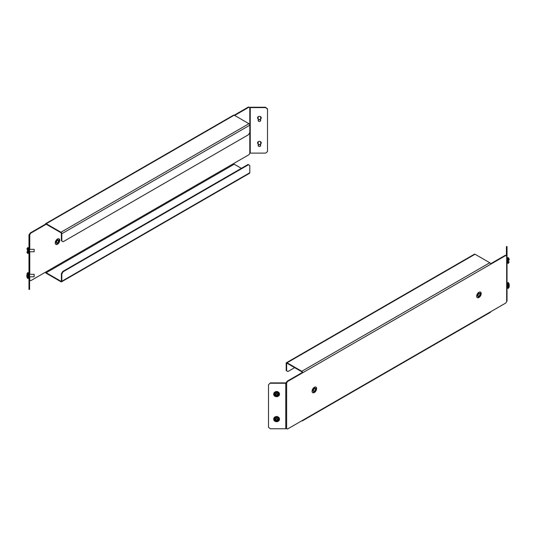<?xml version="1.0" encoding="UTF-8"?>
<svg xmlns="http://www.w3.org/2000/svg" width="536" height="536" viewBox="0 0 536 536"><rect width="100%" height="100%" fill="white"/><g stroke="black" fill="none" stroke-linecap="round" stroke-linejoin="round"><path stroke-width="0.8" d="M507.023 261.514L507.023 262.774M507.023 260.697L507.023 261.414M507.853 257.943L507.023 257.957L507.023 258.613M507.023 287.303L507.023 287.758M507.023 285.655L507.023 286.371M507.237 282.961L507.023 283.624M478.206 292.824L478.206 293.735A1.38 0.797 120 0 0 477.563 294.927L476.765 295.39M480.712 294.009A3.216 1.856 -60 0 1 479.164 296.77M314.565 391.803A3.216 1.856 120 0 0 316.093 389.149M315.074 388.741L316.18 388.104A3.216 1.856 120 0 0 315.724 387.026M312.193 390.302L312.99 389.846A1.38 0.797 -60 0 1 313.781 388.62L313.781 387.689M312.535 392.546A3.216 1.856 120 0 0 313.701 392.399L313.701 391.126M313.661 391.106A1.38 0.797 -60 0 1 313.379 390.617L312.079 391.374A3.216 1.856 120 0 0 312.736 392.694A3.216 1.856 120 0 0 314.13 392.647L314.13 391.133A1.38 0.797 -60 0 1 313.661 391.106L313.225 390.851A1.38 0.797 -60 0 1 313.118 390.771M287.062 381.284L287.49 381.538L286.626 383.032L286.19 382.784L287.062 381.284L302.217 372.533L302.652 372.781A1.226 0.71 -120 0 0 301.788 371.281L287.062 362.778A1.226 0.71 -120 0 0 286.445 362.718A1.226 0.71 -120 0 0 286.19 363.281L286.19 370.53L287.926 371.535L294.639 367.656M490.561 263.792L505.368 255.243L506.667 255.994A1.226 0.71 -0 0 0 507.023 255.498L507.023 301.011A1.226 0.71 180 0 1 506.667 301.513L506.667 255.994M480.323 291.993A3.216 1.856 -60 0 1 480.765 292.978L479.586 293.661M479.633 293.688A1.38 0.797 120 0 0 479.077 293.688L479.077 292.18A3.216 1.856 -60 0 1 480.551 292.093A3.216 1.856 -60 0 1 481.201 293.232L479.874 293.996A1.38 0.797 120 0 0 479.633 293.688L479.204 293.433A1.38 0.797 120 0 0 479.077 293.386M477.784 295.798A1.38 0.797 120 0 0 477.824 295.825L478.253 296.073A1.38 0.797 120 0 0 478.728 296.1L478.728 297.621A3.216 1.856 -60 0 1 477.335 297.668A3.216 1.856 -60 0 1 476.678 296.435L477.991 295.678A1.38 0.797 120 0 0 478.253 296.073M478.293 296.093L478.293 297.366A3.216 1.856 -60 0 1 477.134 297.514M315.295 389.612A1.38 0.797 -60 0 1 314.565 390.885L314.565 392.399A3.216 1.856 120 0 0 316.609 388.855L315.295 389.612M316.609 388.352A3.216 1.856 120 0 0 315.952 387.126A3.216 1.856 120 0 0 314.652 387.133L314.652 388.667A1.38 0.797 -60 0 1 315.034 388.714A1.38 0.797 -60 0 1 315.295 389.109L316.609 388.352L316.18 388.104M314.217 387.361A3.216 1.856 120 0 0 312.093 390.858L313.419 390.094A1.38 0.797 -60 0 1 314.217 388.868L314.217 387.361M268.502 384.741L270.338 382.892L268.502 384.741L268.502 427.259L270.338 428.76L285.762 428.76A1.226 0.71 180 0 0 286.626 428.552L287.49 429.048L505.803 303.014L506.667 301.513M286.445 362.718L474.434 254.185A1.226 0.71 60 0 1 475.043 254.245L489.777 262.747A1.226 0.71 60 0 1 490.641 264.248L505.803 255.498M287.49 381.538L490.641 264.248M479.908 294.472L481.214 293.721A3.216 1.856 -60 0 1 479.164 297.366L479.164 295.852A1.38 0.797 120 0 0 479.908 294.472M477.991 295.182L476.678 295.939A3.216 1.856 -60 0 1 478.641 292.455L478.641 293.983A1.38 0.797 120 0 0 477.991 295.182L477.563 294.927M302.217 372.533A0.61 0.355 -120 0 0 301.788 371.783L287.062 363.281A0.61 0.355 -120 0 0 286.626 363.529L286.626 370.785M490.641 311.764A1.226 0.71 60 0 1 490.386 312.327L302.398 420.861A1.226 0.71 -120 0 0 302.652 420.298M301.788 420.8L301.788 420.8A1.226 0.71 -120 0 0 302.398 420.861M270.338 382.892L285.762 382.892A0.61 0.355 -0 0 0 286.19 382.784M270.338 383.24L285.762 383.24A1.226 0.71 -0 0 0 286.626 383.032L286.626 428.552M506.232 255.746A0.61 0.355 -0 0 0 506.413 255.498L506.413 246.594L507.023 246.594L507.023 255.498M313.701 392.399L314.13 392.647M313.781 388.62L314.217 388.868M312.99 389.846L313.419 390.094M480.765 292.978L481.201 293.232M478.206 293.735L478.641 293.983M478.293 297.366L478.728 297.621M509.2 259.39L509.2 259.94M508.463 257.695L508.463 263.33L507.853 263.33L507.853 257.575L508.463 257.695M509.2 284.562L509.2 286.438L509.2 284.562M508.463 283.772L508.463 288.341L507.853 288.341L507.853 282.586L508.463 282.586L508.463 283.772M278.733 394.362A2.144 1.749 180 0 0 278.733 394.329A2.144 1.749 180 0 0 276.784 392.587A2.144 1.749 180 0 0 274.479 394.014A2.144 1.749 180 0 0 274.445 394.329A2.144 1.749 180 0 0 274.445 394.362M279.424 394.751A2.881 2.352 180 0 0 279.47 394.329A2.881 2.352 180 0 0 276.844 391.983A2.881 2.352 180 0 0 273.755 393.906A2.881 2.352 180 0 0 273.708 394.329A2.881 2.352 180 0 0 276.328 396.667A2.881 2.352 180 0 0 279.424 394.751M279.457 394.148A2.881 2.352 180 0 0 279.47 393.973A2.881 2.352 180 0 0 276.844 391.635A2.881 2.352 180 0 0 273.755 393.551A2.881 2.352 180 0 0 273.708 393.973A2.881 2.352 180 0 0 273.715 394.148M276.549 393.886L275.651 394.349L275.692 395.213L276.63 395.615L277.527 395.159L277.487 394.288L276.549 393.886M275.665 394.335L275.692 394.858L276.63 395.267L277.507 394.811M276.63 395.267L276.63 395.615M275.692 394.858L275.692 395.213M278.733 419.373A2.144 1.749 180 0 0 278.733 419.333A2.144 1.749 180 0 0 277.166 417.651A2.144 1.749 180 0 0 274.76 418.422A2.144 1.749 180 0 0 274.445 419.333A2.144 1.749 180 0 0 274.445 419.373M279.048 420.559A2.881 2.352 180 0 0 279.47 419.333A2.881 2.352 180 0 0 277.367 417.075A2.881 2.352 180 0 0 274.13 418.113A2.881 2.352 180 0 0 273.708 419.333A2.881 2.352 180 0 0 275.812 421.598A2.881 2.352 180 0 0 279.048 420.559M279.457 419.159A2.881 2.352 180 0 0 279.47 418.985A2.881 2.352 180 0 0 277.367 416.72A2.881 2.352 180 0 0 274.13 417.758A2.881 2.352 180 0 0 273.708 418.985A2.881 2.352 180 0 0 273.715 419.159M276.931 418.938L275.893 419.105L275.544 419.923L276.241 420.579L277.286 420.412L277.628 419.594L276.931 418.938M275.651 419.675L276.241 420.224L277.286 420.057L277.521 419.494M277.286 420.057L277.286 420.412M276.241 420.224L276.241 420.579M258.185 143.976A1.836 1.501 -0 0 1 257.575 142.857A1.836 1.501 -0 0 1 259.411 141.357A1.836 1.501 -0 0 1 261.246 142.857A1.836 1.501 -0 0 1 260.637 143.976M258.185 118.965A1.836 1.501 -0 0 1 257.575 117.846A1.836 1.501 -0 0 1 259.411 116.352A1.836 1.501 -0 0 1 261.246 117.846A1.836 1.501 -0 0 1 260.637 118.965M59.751 240.054A3.216 1.856 120 0 0 59.094 238.828A3.216 1.856 120 0 0 57.794 238.835L57.794 240.369A1.38 0.797 -60 0 1 58.176 240.423A1.38 0.797 -60 0 1 58.437 240.818L59.751 240.054L59.322 239.806A3.216 1.856 120 0 0 58.866 238.728M55.215 243.076A3.216 1.856 120 0 0 55.878 244.396A3.216 1.856 120 0 0 57.272 244.356L57.272 242.835A1.38 0.797 -60 0 1 56.796 242.808A1.38 0.797 -60 0 1 56.521 242.319L55.215 243.076M29.587 280.502A0.61 0.355 180 0 1 29.768 280.254L30.632 280.757L45.794 272A0.61 0.355 -120 0 0 46.223 272.75L234.212 164.217A0.61 0.355 60 0 1 233.783 163.467L45.794 272M267.498 109.096L265.662 107.595L267.498 108.741L267.498 151.608L265.662 153.108L250.238 153.108A0.61 0.355 180 0 0 249.81 153.216L248.939 154.716L233.783 163.467M265.662 107.595L250.238 107.595A0.61 0.355 -0 0 0 249.81 107.703L248.939 107.2L234.647 115.454M248.939 107.2L248.51 106.952L234.212 115.2L248.939 123.702A1.226 0.71 60 0 1 249.81 125.203L61.821 233.736L61.821 240.992L61.385 240.744L61.385 233.488A0.61 0.355 -120 0 0 60.957 232.738L46.223 224.236A0.61 0.355 -120 0 0 45.794 224.484L30.632 233.24L29.768 234.741L29.333 234.487L30.197 232.986L30.632 233.24M57.359 239.069A3.216 1.856 120 0 0 55.235 242.567L56.561 241.796A1.38 0.797 -60 0 1 57.359 240.57L57.359 239.069M58.437 241.314A1.38 0.797 -60 0 1 57.707 242.587L57.707 244.101A3.216 1.856 120 0 0 59.751 240.557L58.437 241.314M46.223 224.236L45.359 224.236L30.197 232.986M55.677 244.249A3.216 1.856 120 0 0 56.836 244.101L56.836 242.828M56.796 242.808L56.367 242.56A1.38 0.797 -60 0 1 56.26 242.473M55.335 242.004L56.126 241.548A1.38 0.797 -60 0 1 56.923 240.322L56.923 239.398M58.216 240.443L59.322 239.806M57.707 243.505A3.216 1.856 120 0 0 59.235 240.858M45.614 223.673L233.602 115.139A1.226 0.71 60 0 1 234.212 115.2L46.223 223.733A1.226 0.71 -120 0 0 45.614 223.673A1.226 0.71 -120 0 0 45.359 224.236M61.821 233.736A1.226 0.71 -120 0 0 60.957 232.235L46.223 223.733M249.81 107.703L249.81 132.459L248.51 134.71L63.121 241.743L61.821 240.992M45.439 272.208A1.226 0.71 -120 0 0 46.223 273.253L60.957 281.755A1.226 0.71 -120 0 0 61.566 281.815A1.226 0.71 -120 0 0 61.821 281.253L249.81 172.719A1.226 0.71 60 0 1 249.555 173.282L61.566 281.815M234.212 164.217L241.361 168.344M60.957 281.253A0.61 0.355 -120 0 0 61.385 281.005L60.957 281.253L46.223 272.75M249.81 172.719L249.81 165.47L248.51 164.72L63.121 271.752L61.821 274.003L61.821 281.253M61.821 274.003L61.385 273.755L61.385 281.005M61.385 273.755L62.685 271.504L63.121 271.752M248.51 164.72L248.074 164.465L62.685 271.504M265.662 107.24L250.238 107.24A1.226 0.71 -0 0 0 249.374 107.448M261.24 142.683A1.836 1.501 -0 0 1 260.637 143.621M258.185 143.621A1.836 1.501 -0 0 1 257.588 142.683M261.24 117.672A1.836 1.501 -0 0 1 260.637 118.617M258.185 118.617A1.836 1.501 -0 0 1 257.588 117.672M29.768 249.314L29.768 234.741A0.61 0.355 -0 0 0 29.587 234.989L29.587 289.406L28.978 289.406L28.978 288.964L29.587 288.964M29.333 234.487A1.226 0.71 -0 0 0 28.978 234.989L28.978 243.893L29.587 243.893M29.587 246.453L28.978 246.453L28.978 288.964M28.978 246.453L28.978 243.893M57.272 244.356L56.836 244.101M56.561 241.796L56.126 241.548M57.359 240.57L56.923 240.322M259.055 121.411A1.105 0.898 180 0 0 259.766 119.702A1.105 0.898 180 0 0 259.055 121.411M259.806 119.535A1.226 0.998 -0 0 1 259.015 121.431A1.226 0.998 -0 0 1 259.806 119.535M34.15 274.318L34.15 276.77L34.15 274.318L29.587 274.318M26.8 276.208L26.8 275.156M27.537 278.425L27.537 272.67L28.147 272.67L28.147 278.425L27.537 278.425M34.15 249.314L34.15 251.766L34.15 249.314L29.587 249.314M27.537 253.414L27.537 247.659L28.147 247.659L28.147 253.414L27.537 253.414M259.766 146.415A1.105 0.898 180 0 0 259.055 144.713A1.105 0.898 180 0 0 259.766 146.415M259.015 144.546A1.226 0.998 -0 0 1 259.806 146.442A1.226 0.998 -0 0 1 259.015 144.546M507.023 283.122L507.237 284.609M507.237 286.814L507.023 287.37M507.237 287.758L507.853 287.973M507.023 258.131L507.237 259.632M507.237 261.829L507.023 262.399M278.144 391.997L278.144 391.883A2.513 2.05 180 0 0 277.507 391.588L277.507 391.709A2.513 2.05 180 0 0 276.295 391.582L276.295 391.461A2.513 2.05 180 0 0 275.584 391.615L275.584 391.742A2.513 2.05 180 0 0 275.169 391.93M278.673 417.356A2.513 2.05 180 0 0 278.318 417.021L278.318 417.102M278.01 416.934A2.513 2.05 180 0 0 277.253 416.653L277.253 416.526A2.513 2.05 180 0 0 276.522 416.452L276.522 416.579A2.513 2.05 180 0 0 275.343 416.847L275.343 416.72A2.513 2.05 180 0 0 274.767 417.088L274.767 417.162M258.185 142.603A1.253 1.025 -0 0 1 259.263 141.363M259.558 141.363A1.253 1.025 -0 0 1 260.637 142.603M258.185 117.598A1.253 1.025 -0 0 1 259.263 116.352M259.558 116.352A1.253 1.025 -0 0 1 260.637 117.598M28.978 252.222L28.978 251.136M28.147 253.052L28.978 253.052L28.978 252.684M28.978 250.406L28.978 249.24M28.978 248.671L28.978 248.101M28.147 248.027L28.763 248.027M28.763 252.684L28.763 253.046M28.978 276.308L28.978 275.182M28.978 277.822L28.978 277.045M28.978 276.402L28.763 275.182M28.763 274.479L28.978 273.534M301.788 371.281L489.777 262.747M287.062 362.778L475.043 254.245M286.626 363.529L287.062 363.281M285.762 428.76L285.762 383.24M508.463 262.6L508.59 258.312L509.2 258.921M508.463 287.604L508.59 283.316L509.2 283.933M274.445 394.329L274.445 394.396A2.144 1.749 -0 0 1 274.479 394.087A2.144 1.749 -0 0 1 276.784 392.654A2.144 1.749 -0 0 1 278.733 394.396A2.144 1.749 -0 0 1 278.7 394.71M278.097 394.978A1.534 1.253 180 0 0 275.082 394.53A1.534 1.253 180 0 0 278.097 394.978M274.445 419.333L274.445 419.407A2.144 1.749 -0 0 1 274.76 418.495A2.144 1.749 -0 0 1 277.166 417.718A2.144 1.749 -0 0 1 278.733 419.407A2.144 1.749 -0 0 1 278.419 420.318M277.896 420.412A1.534 1.253 180 0 0 275.283 419.112A1.534 1.253 180 0 0 277.896 420.412M29.768 280.254L29.768 276.77M29.768 274.318L29.768 251.766M249.81 153.216L249.81 132.459M248.939 123.702L60.957 232.235M250.238 153.108L250.238 107.595M27.537 273.4L27.41 277.688L26.8 277.079M27.537 248.396L27.41 252.684L26.8 252.067M314.652 388.493L315.034 388.714M508.59 262.6L509.2 261.983M508.59 287.604L509.12 287.296L509.2 285.433M278.733 394.329L278.693 394.757C276.945 396.948 275.531 396.828 274.445 394.396M279.47 394.329L279.47 393.973M273.708 394.329L273.708 393.973M278.733 419.333L278.385 420.425C276.784 421.872 275.471 421.537 274.445 419.407M279.47 419.333L279.47 418.985M273.708 419.333L273.708 418.985M58.176 240.423L57.794 240.195M260.637 120.486L260.637 117.15M258.185 120.486L258.185 117.15M34.15 276.77L29.587 276.77M27.41 273.4L26.8 274.017M34.15 251.766L29.587 251.766M27.41 248.396L26.8 249.006M260.637 145.491L260.637 142.154M258.185 145.491L258.185 142.154M507.237 282.948L507.853 282.948M507.237 262.968L507.853 262.968M28.763 278.057L28.147 278.057M28.763 273.032L28.147 273.032"/></g></svg>
